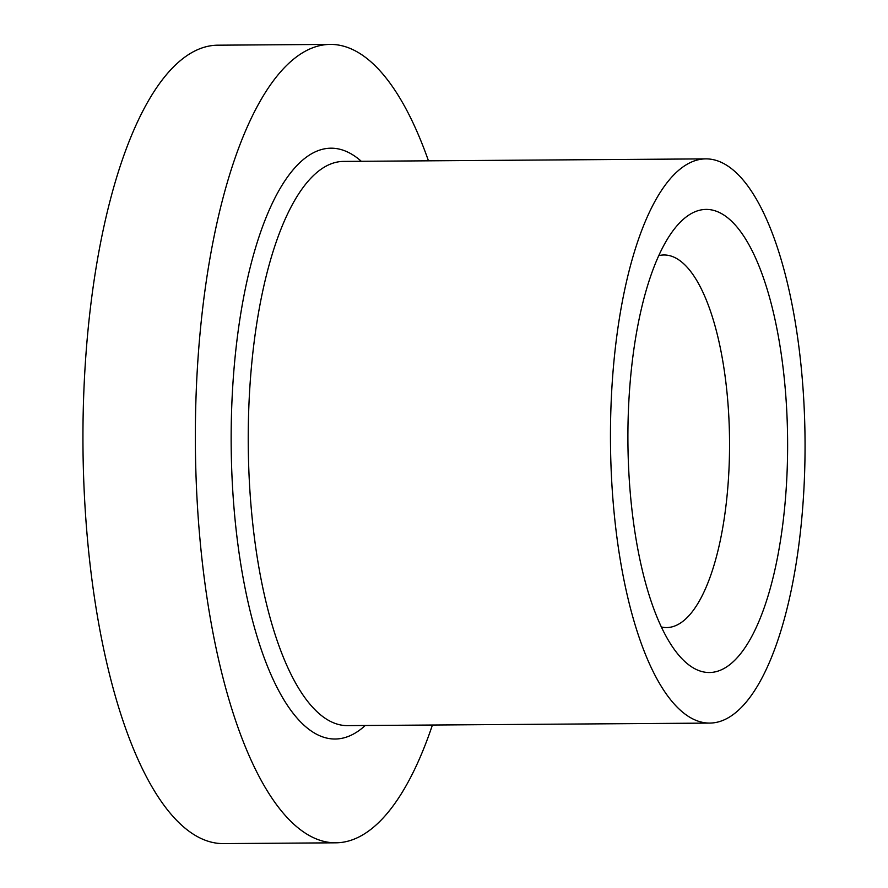 <?xml version="1.0" encoding="UTF-8"?>
<svg xmlns="http://www.w3.org/2000/svg" width="888" height="888" viewBox="0 0 888 888"><rect width="100%" height="100%" fill="white"/><g stroke="black" fill="none" stroke-linecap="round" stroke-linejoin="round"><path stroke-width="1.33" d="M787.612 449.805A231.546 79.842 89.6 0 0 676.922 225.829A231.546 79.842 89.6 0 0 627.916 432.145A231.546 79.842 89.6 0 0 679.942 656.532A231.546 79.842 89.6 0 0 787.612 449.805M661.36 626.984A186.302 64.247 89.6 0 0 666.599 627.572A186.302 64.247 89.6 0 0 729.536 448.385A186.302 64.247 89.6 0 0 663.991 254.978A186.302 64.247 89.6 0 0 658.763 255.633M709.734 159.074A282.118 97.28 89.6 0 0 705.782 158.874A282.118 97.28 89.6 0 0 610.456 435.941A282.118 97.28 89.6 0 0 705.794 722.876A282.118 97.28 89.6 0 0 709.745 723.087A282.118 97.28 89.6 0 0 805.061 446.02A282.118 97.28 89.6 0 0 709.734 159.074M428.471 160.817A399.212 137.662 89.6 0 0 335.831 44.689A399.212 137.662 89.6 0 0 330.247 44.4L217.826 45.188A399.212 137.662 89.6 0 0 82.939 437.262A399.212 137.662 89.6 0 0 217.838 843.311A399.212 137.662 89.6 0 0 223.432 843.6L335.842 842.812A399.212 137.662 89.6 0 0 432.423 725.03M330.247 44.4A399.212 137.662 89.6 0 0 195.349 436.474A399.212 137.662 89.6 0 0 330.258 842.523A399.212 137.662 89.6 0 0 335.842 842.812M705.782 158.874L343.556 161.416A282.118 97.28 89.6 0 0 248.229 438.483A282.118 97.28 89.6 0 0 343.567 725.418A282.118 97.28 89.6 0 0 347.508 725.618L709.745 723.087M365.257 725.496A295.415 101.876 -90.4 0 1 330.98 738.805A295.415 101.876 -90.4 0 1 231.169 432.334A295.415 101.876 -90.4 0 1 335.109 148.407A295.415 101.876 -90.4 0 1 361.294 161.283"/></g></svg>
